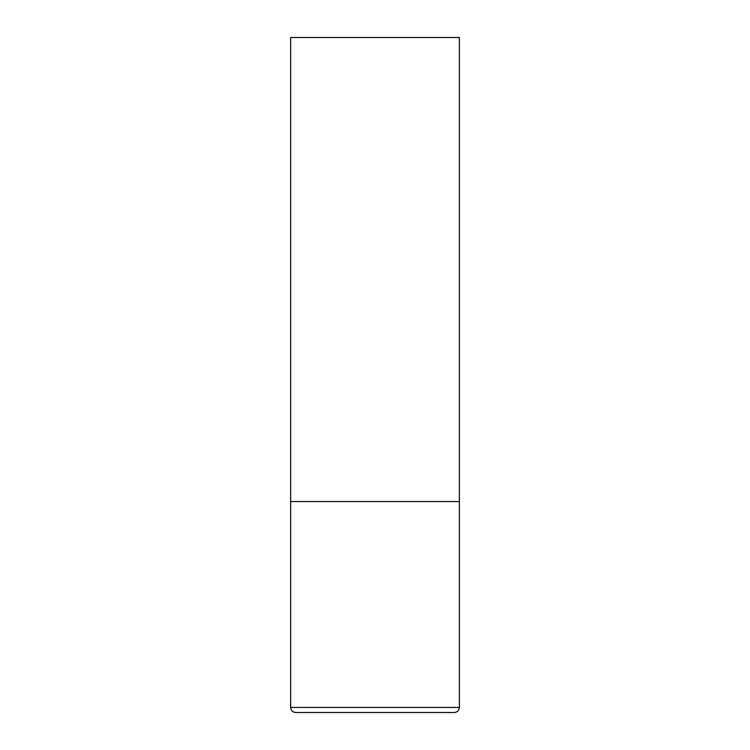 <?xml version="1.0" encoding="UTF-8"?>
<svg xmlns="http://www.w3.org/2000/svg" width="750" height="750" viewBox="0 0 750 750"><rect width="100%" height="100%" fill="white"/><g stroke="black" fill="none" stroke-linecap="round" stroke-linejoin="round"><path stroke-width="1.12" d="M290.625 707.438L459.375 707.438L459.375 501.562L290.625 501.562L459.375 501.562L459.375 37.5L290.625 37.5L290.625 707.438C290.925 710.513 292.613 712.2 295.688 712.5L454.312 712.5L295.688 712.5M459.375 707.438C459.075 710.513 457.387 712.2 454.312 712.5"/></g></svg>

